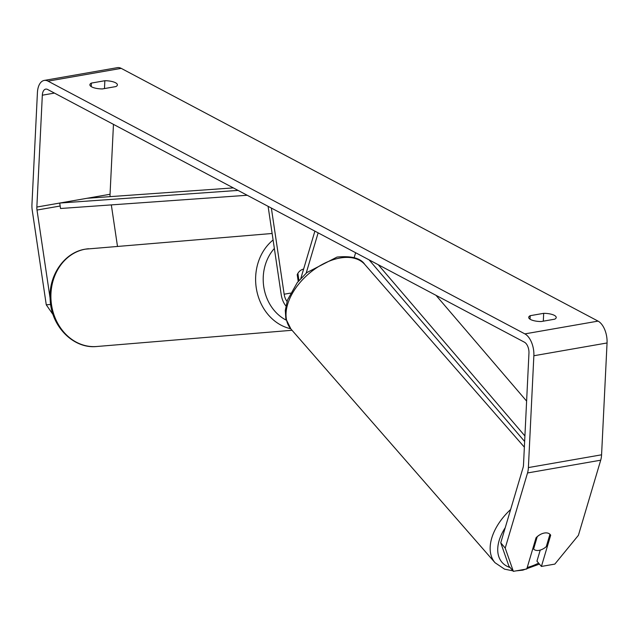 <?xml version="1.0" encoding="UTF-8"?>
<svg xmlns="http://www.w3.org/2000/svg" width="639" height="639" viewBox="0 0 639 639"><rect width="100%" height="100%" fill="white"/><g stroke="black" fill="none" stroke-linecap="round" stroke-linejoin="round"><path stroke-width="0.96" d="M541.249 321.529A11.023 3.586 -177.2 0 1 530.57 319.508A11.023 3.586 -177.2 0 1 528.709 317.367A11.023 3.586 -177.2 0 1 530.218 315.682L543.685 313.334A11.023 3.586 -177.2 0 1 556.218 317.487A11.023 3.586 -177.2 0 1 554.716 319.18L541.249 321.529M91.744 86.904A11.023 3.586 2.8 0 0 102.416 88.925L115.883 86.577A11.023 3.586 2.8 0 0 117.392 84.891A11.023 3.586 2.8 0 0 104.852 80.73L91.385 83.078A11.023 3.586 2.8 0 0 89.883 84.771A11.023 3.586 2.8 0 0 91.744 86.904M50.122 298.333L37.006 210.047A8.818 4.753 80.1 0 1 36.854 207.044L42.326 95.203A8.818 4.753 80.1 0 1 45.712 89.117A8.818 4.753 80.1 0 1 47.629 89.476L524.467 342.216A8.818 4.753 80.1 0 1 528.956 353.143L523.493 464.984A8.818 4.753 80.1 0 1 523.053 467.676L500.752 542.799L505.217 548.086L513.341 571.346L508.876 566.05L500.752 542.799M53.125 314.723L46.272 304.827L32.262 210.455A17.636 9.505 80.1 0 1 31.95 204.448L37.421 92.607A17.636 9.505 80.1 0 1 44.195 80.434A17.636 9.505 80.1 0 1 48.037 81.145L524.875 333.885A17.636 9.505 80.1 0 1 533.861 355.747L528.389 467.58A17.636 9.505 80.1 0 1 527.526 472.964L505.217 548.086M44.195 80.434L117.384 67.654A17.636 9.505 80.1 0 1 121.226 68.373L598.056 321.113A17.636 9.505 80.1 0 1 607.05 342.967L601.579 454.808A17.636 9.505 80.1 0 1 600.708 460.192L578.407 535.314L554.836 564.101L541.409 566.442L550.682 535.218A11.023 6.821 -40.2 0 0 550.235 534.587A11.023 6.821 -40.2 0 0 536.041 537.774L526.776 568.998L513.341 571.346M540.227 550.091L536.944 561.154L541.409 566.442M110.116 196.636A8.818 4.753 80.1 0 1 110.044 194.272L113.462 124.365M117.48 246.342L111.33 204.895M46.272 304.827L50.657 304.452M104.469 88.573L104.852 80.73M91.217 86.6L91.385 83.078M549.931 534.332L550.682 535.218M543.302 321.169L543.685 313.334M530.043 319.196L530.218 315.682M549.947 534.276L546.273 546.657A11.023 6.717 -41.1 0 1 539.204 550.331A11.023 6.717 -41.1 0 1 533.605 549.053L537.247 536.624M532.926 548.27L533.605 549.053M537.287 536.672A11.023 6.717 -41.1 0 1 541.017 534.14M233.323 187.898L87.168 198.266L59.723 203.05L238.051 190.406M59.723 203.05L60.513 208.498L247.213 195.262M524.907 435.95L378.248 264.714M526.616 401.1L436.03 295.346M524.643 441.469L369.086 259.865M300.849 278.404L314.883 231.126M354.15 257.661L355.619 252.724M306.177 273.157L318.142 232.86M268.1 206.333L281.184 294.475A15.432 8.315 -99.9 0 0 285.889 305.905M271.359 208.058L284.155 294.22A9.92 5.344 -99.9 0 0 287.031 301.392M298.213 281.432L297.207 274.674A11.023 9.273 -94.9 0 1 303.613 269.083M297.878 273.364L298.94 280.553M598.056 321.113L524.875 333.885M121.226 68.373L48.037 81.145M600.708 460.192L527.526 472.964M54.451 93.086L42.326 95.203M110.044 194.272L36.854 207.044M60.154 206.014L37.006 210.047M607.05 342.967L533.861 355.747M601.579 454.808L528.389 467.58M510.641 509.491A49.051 29.889 138.9 0 0 495.057 562.735L504.57 569.157L512.917 570.835M510.13 567.544A43.54 26.526 -41.1 0 1 505.233 527.71M364.821 264.474C360.716 258.156 351.442 255.688 337.017 257.07L306.824 272.589L297.247 282.63L287.494 299.979L285.29 310.402L285.849 318.717L290.929 329.013A49.051 29.889 -41.1 0 1 295.322 288.66A49.051 29.889 -41.1 0 1 339.333 258.148A49.051 29.889 -41.1 0 1 364.821 264.474L524.363 447.148M538.589 563.111A43.54 26.526 -41.1 0 1 527.231 567.464M290.449 293.117L284.155 294.22M88.645 248.739A49.051 41.751 85.2 0 0 85.506 249.138A49.051 41.751 85.2 0 0 51.28 302.926A49.051 41.751 85.2 0 0 96.777 346.506C73.477 349.062 51.344 326.465 50.209 300.242C48.117 276.08 63.988 252.381 85.378 249.154L272.134 233.483M290.697 328.742A49.051 41.751 -94.8 0 1 256.71 290.481A49.051 41.751 -94.8 0 1 273.101 239.992M274.355 248.467A43.54 37.062 85.2 0 0 286.2 320.139M515.913 570.891L522.862 570.14L539.428 564.093M290.929 329.013L495.057 562.735M292.031 330.275L96.777 346.506"/></g></svg>
